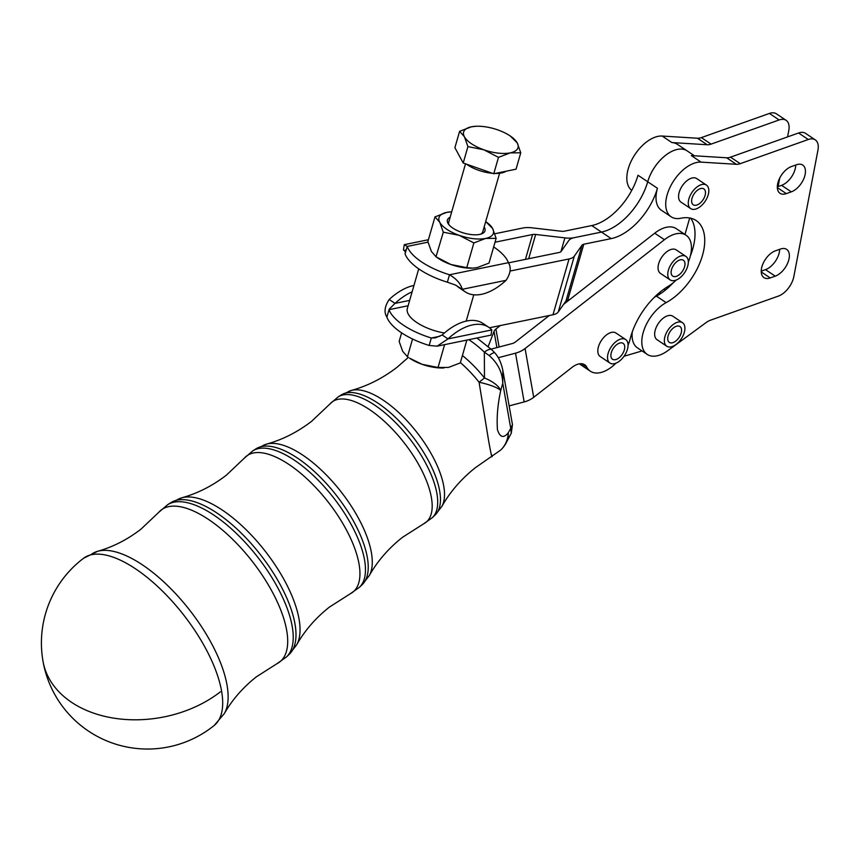 <?xml version="1.0" encoding="UTF-8"?>
<svg xmlns="http://www.w3.org/2000/svg" width="861" height="861" viewBox="0 0 861 861"><rect width="100%" height="100%" fill="white"/><g stroke="black" fill="none" stroke-linecap="round" stroke-linejoin="round"><path stroke-width="1.29" d="M135.683 568.927A106.097 44.266 -128 0 0 83.592 558.251L83.592 558.251A106.107 106.107 0 0 0 88.446 731.075A106.107 106.107 0 0 0 214.185 725.479L214.185 725.479A106.097 44.266 -128 0 0 221.546 690.909A106.097 44.266 -128 0 0 135.683 568.927M666.758 346.219L657.051 339.708A14.142 7.953 -56.2 0 1 654.909 331.517A14.142 7.953 -56.2 0 1 667.006 315.987A14.142 7.953 -56.2 0 1 672.807 316.202L682.515 322.714A14.142 7.953 123.8 0 0 672.237 325.264A14.142 7.953 123.8 0 0 664.617 338.018A14.142 7.953 123.8 0 0 666.758 346.219A14.142 7.953 123.8 0 0 677.047 343.657A14.142 7.953 123.8 0 0 684.656 330.904A14.142 7.953 123.8 0 0 682.515 322.714M676.186 326.33A9.546 5.37 -56.2 0 1 679.953 326.534A9.546 5.37 -56.2 0 1 680.556 334.768A9.546 5.37 -56.2 0 1 673.087 342.592A9.546 5.37 -56.2 0 1 669.32 342.398A9.546 5.37 -56.2 0 1 668.717 334.154A9.546 5.37 -56.2 0 1 676.186 326.33M609.932 363.051L600.203 356.529A14.142 7.953 -56.2 0 1 598.578 346.316A14.142 7.953 -56.2 0 1 607.123 334.455A14.142 7.953 -56.2 0 1 615.959 333.024L625.689 339.546A14.142 7.953 123.8 0 0 616.842 340.978A14.142 7.953 123.8 0 0 608.297 352.838A14.142 7.953 123.8 0 0 609.932 363.051A14.142 7.953 123.8 0 0 618.768 361.609A14.142 7.953 123.8 0 0 627.314 349.749A14.142 7.953 123.8 0 0 625.689 339.546M624.72 346.466A9.546 5.37 -56.2 0 1 620.48 356.508A9.546 5.37 -56.2 0 1 612.494 359.231A9.546 5.37 -56.2 0 1 610.901 356.131A9.546 5.37 -56.2 0 1 615.131 346.079A9.546 5.37 -56.2 0 1 623.127 343.367A9.546 5.37 -56.2 0 1 624.72 346.466M690.683 208.599L680.965 202.098A14.142 7.953 -56.2 0 1 678.823 193.897A14.142 7.953 -56.2 0 1 690.92 178.378A14.142 7.953 -56.2 0 1 696.721 178.593L706.429 185.093A14.142 7.953 123.8 0 0 696.151 187.655A14.142 7.953 123.8 0 0 688.531 200.409A14.142 7.953 123.8 0 0 690.683 208.599A14.142 7.953 123.8 0 0 700.962 206.048A14.142 7.953 123.8 0 0 708.571 193.294A14.142 7.953 123.8 0 0 706.429 185.093M700.111 188.72A9.546 5.37 -56.2 0 1 703.867 188.914A9.546 5.37 -56.2 0 1 704.47 197.158A9.546 5.37 -56.2 0 1 697.001 204.983A9.546 5.37 -56.2 0 1 693.234 204.778A9.546 5.37 -56.2 0 1 692.642 196.545A9.546 5.37 -56.2 0 1 700.111 188.72M670.17 279.922L660.452 273.4A14.142 7.953 -56.2 0 1 658.816 263.197A14.142 7.953 -56.2 0 1 667.361 251.337A14.142 7.953 -56.2 0 1 676.208 249.894L685.926 256.417A14.142 7.953 123.8 0 0 677.09 257.848A14.142 7.953 123.8 0 0 668.545 269.708A14.142 7.953 123.8 0 0 670.17 279.922A14.142 7.953 123.8 0 0 679.017 278.49A14.142 7.953 123.8 0 0 687.562 266.63A14.142 7.953 123.8 0 0 685.926 256.417M684.958 263.337A9.546 5.37 -56.2 0 1 680.728 273.378A9.546 5.37 -56.2 0 1 672.732 276.101A9.546 5.37 -56.2 0 1 671.139 273.002A9.546 5.37 -56.2 0 1 675.379 262.96A9.546 5.37 -56.2 0 1 683.365 260.237A9.546 5.37 -56.2 0 1 684.958 263.337M450.152 217.241A19.545 8.007 16.1 0 0 447.946 223.279A19.545 8.007 16.1 0 0 448.42 224.043A19.545 8.007 16.1 0 0 463.982 233.105A19.545 8.007 16.1 0 0 481.988 233.697A19.545 8.007 16.1 0 0 484.452 227.541A19.545 8.007 16.1 0 0 484.14 227.013M480.901 234.095A17.683 7.243 16.1 0 0 482.72 231.932L499.606 173.255M434.988 216.875L446.762 212.376A28.295 11.591 16.1 0 0 439.777 222.321A28.295 11.591 16.1 0 0 446.913 229.36A28.295 11.591 16.1 0 0 459.225 235.344L443.297 232.19L439.777 222.321L434.988 216.875L427.874 241.597L431.393 251.466L436.183 256.901L450.83 264.488A28.295 11.591 -163.9 0 1 438.529 258.504A28.295 11.591 -163.9 0 1 438.238 258.311A28.295 11.591 -163.9 0 1 437.948 258.106M438.238 258.311L436 256.782L443.297 232.19M401.613 332.852L399.149 341.419L402.668 351.299L407.457 356.734L412.559 339.008M443.942 367.959A28.295 11.591 -163.9 0 1 443.673 367.97A28.295 11.591 -163.9 0 1 422.105 364.321A28.295 11.591 -163.9 0 1 409.513 358.144L422.105 364.321L438.034 367.486L448.527 367.41L460.291 362.911L466.866 340.073M439.885 336.253L431.307 338.007L435.397 337.867L442.167 334.994L447.989 338.9L437.108 346.176L429.165 345.455L431.307 338.007A53.048 21.74 -163.9 0 1 403.465 325.21A53.048 21.74 -163.9 0 1 389.021 309.669L386.88 317.117C383.855 312.306 384.619 306.43 389.183 299.488A53.048 29.823 -56.2 0 1 413.958 285.454M429.165 345.455A53.048 21.74 -163.9 0 1 401.323 332.658A53.048 21.74 -163.9 0 1 386.88 317.117M405.509 251.261L403.465 249.884L404.272 244.675L407.221 246.429L405.079 253.866A53.048 21.74 16.1 0 0 419.522 269.407A53.048 21.74 16.1 0 0 447.365 282.204L449.507 274.767C456.405 278.77 460.667 283.613 462.271 289.296A53.048 29.823 123.8 0 0 465.284 291.879A53.048 29.823 123.8 0 0 506.096 280.309C510.659 273.357 511.434 267.491 508.399 262.68A53.048 21.74 16.1 0 0 493.966 247.139A53.048 21.74 16.1 0 0 493.665 246.935M428.025 242.156L407.221 246.429A53.048 21.74 16.1 0 0 421.664 261.97A53.048 21.74 16.1 0 0 449.507 274.767L508.399 262.68M494.817 233.761L522.875 228.004A21.224 8.696 -163.9 0 1 532.066 227.831L561.297 231.243A7.071 2.895 16.1 0 0 564.353 231.189L591.755 225.571A49.518 27.832 -56.2 0 0 637.99 175.246L647.709 181.757A31.835 17.887 123.8 0 1 687.121 150.869L677.403 144.347A31.835 17.887 123.8 0 0 671.881 142.56L707.172 144.745A17.683 9.945 123.8 0 0 709.055 144.648A17.683 9.945 123.8 0 0 711.078 144.121L779.13 119.959A17.683 9.945 -56.2 0 1 786.104 120.325A17.683 9.945 -56.2 0 1 787.148 121.218A17.683 9.945 -56.2 0 1 788.784 130.56L787.567 136.899M711.078 144.121L701.36 137.609A17.683 9.945 -56.2 0 1 699.336 138.126A17.683 9.945 -56.2 0 1 697.453 138.234L707.172 144.745M786.104 120.325L776.385 113.803A17.683 9.945 123.8 0 0 769.411 113.437L779.13 119.959M631.748 190.378A31.835 17.887 -56.2 0 1 628.261 168.724A31.835 17.887 -56.2 0 1 662.163 136.049L697.453 138.234M628.089 345.153A31.835 17.887 123.8 0 0 630.155 338.89A54.803 30.802 -56.2 0 1 668.265 286.304A31.835 17.887 123.8 0 0 676.272 280.008M777.322 186.859L781.584 185.341A15.918 8.944 123.8 0 0 795.446 167.787A15.918 8.944 123.8 0 0 795.736 165.021M796.479 164.752A15.918 8.944 -56.2 0 1 802.753 165.086A15.918 8.944 -56.2 0 1 805.164 174.299A15.918 8.944 -56.2 0 1 791.302 191.852L786.297 193.628A15.918 8.944 -56.2 0 1 780.023 193.305A15.918 8.944 -56.2 0 1 777.612 184.082A15.918 8.944 -56.2 0 1 791.463 166.539L796.479 164.752M761.232 271.161L765.504 269.644A15.918 8.944 123.8 0 0 779.356 252.09A15.918 8.944 123.8 0 0 779.657 249.324M780.389 249.055A15.918 8.944 -56.2 0 1 786.674 249.389A15.918 8.944 -56.2 0 1 789.085 258.601A15.918 8.944 -56.2 0 1 775.223 276.155L770.218 277.942A15.918 8.944 -56.2 0 1 763.933 277.608A15.918 8.944 -56.2 0 1 761.522 268.395A15.918 8.944 -56.2 0 1 775.384 250.842L780.389 249.055M736.338 164.3A17.683 9.945 123.8 0 0 738.232 164.193A17.683 9.945 123.8 0 0 740.245 163.665L808.296 139.504A17.683 9.945 -56.2 0 1 815.27 139.869A17.683 9.945 -56.2 0 1 816.314 140.774A17.683 9.945 -56.2 0 1 817.95 150.115L793.831 276.575A17.683 9.945 -56.2 0 1 788.127 288.521A17.683 9.945 -56.2 0 1 778.43 296.076L710.508 320.184A17.683 9.945 123.8 0 0 708.28 321.196A17.683 9.945 123.8 0 0 706.042 322.627L667.813 350.653A31.835 17.887 -56.2 0 1 663.713 353.268A31.835 17.887 -56.2 0 1 647.203 354.398A31.835 17.887 -56.2 0 1 644.232 329.365A31.835 17.887 -56.2 0 1 666.145 302.631A50.476 28.37 123.8 0 0 700.897 260.259A50.476 28.37 123.8 0 0 696.172 220.567A50.476 28.37 123.8 0 0 680.814 218.242A31.835 17.887 -56.2 0 1 676.649 218.576A31.835 17.887 -56.2 0 1 671.128 216.789A31.835 17.887 -56.2 0 1 671.376 184.684A31.835 17.887 -56.2 0 1 701.048 162.116L736.338 164.3L726.619 157.778A17.683 9.945 -56.2 0 0 728.514 157.681A17.683 9.945 -56.2 0 0 730.526 157.154L798.577 132.992L808.296 139.504M815.27 139.869L805.552 133.358A17.683 9.945 123.8 0 0 798.577 132.992M694.472 155.798L687.132 150.869A31.835 17.887 123.8 0 0 681.611 149.082A31.835 17.887 123.8 0 0 647.72 181.768A49.518 27.832 -56.2 0 1 601.484 232.093L574.072 237.711A21.224 8.696 -163.9 0 0 568.809 240.499L561.081 251.498A7.071 2.895 16.1 0 1 559.327 252.434L508.528 262.853M510.39 136.081L517.235 142.926A28.295 11.591 16.1 0 0 510.39 136.081A28.295 11.591 16.1 0 0 510.099 135.887A28.295 11.591 16.1 0 0 497.798 129.903A28.295 11.591 16.1 0 0 476.241 126.255A28.295 11.591 16.1 0 0 471.387 126.815A28.295 11.591 16.1 0 0 464.402 136.748A28.295 11.591 16.1 0 0 471.537 143.798A28.295 11.591 16.1 0 0 483.839 149.782L467.921 146.618L464.402 136.748L459.613 131.313L471.387 126.815L475.972 126.266M506.107 171.221A24.754 10.149 -163.9 0 1 495.258 173.448M492.514 173.309A24.754 10.149 -163.9 0 1 466.533 164.182M483.839 149.782A28.295 11.591 16.1 0 0 510.261 152.871A28.295 11.591 16.1 0 0 517.235 142.926L520.754 152.795L510.261 152.871L498.487 157.369L483.839 149.782M459.613 131.313L454.899 147.694L463.207 163.009L493.773 173.75L516.04 169.186L520.754 152.795M463.207 163.009L467.921 146.618M493.773 173.75L498.487 157.369M671.128 216.789L661.409 210.267A31.835 17.887 -56.2 0 1 657.438 188.279A49.518 27.832 -56.2 0 1 611.202 238.605L583.801 244.223L567.743 300.026L569.627 299.639L654.715 233.191A31.835 17.887 -56.2 0 1 676.326 228.692L686.045 235.204A31.835 17.887 123.8 0 0 664.434 239.713L525.07 348.544A21.224 15.154 169.9 0 1 515.513 353.171L498.304 357.713M654.166 297.465A31.835 17.887 -56.2 0 1 656.426 296.119A50.476 28.37 123.8 0 0 658.73 294.796A50.476 28.37 123.8 0 0 673.13 282.86M690.404 255.749A50.476 28.37 123.8 0 0 690.716 218.21M647.203 354.398L637.484 347.887A31.835 17.887 -56.2 0 1 632.286 331.872M701.048 162.116L691.329 155.593L726.619 157.778M560.909 251.703L564.891 237.873L535.66 234.461L528.676 258.72M525.447 259.376L532.593 234.515L495.021 242.221M688.326 262.024A31.835 17.887 123.8 0 0 686.045 235.204M684.958 234.483L689.704 218.005M487.606 326.523L489.457 327.783L552.988 314.749A21.224 8.696 16.1 0 0 558.262 311.962L565.989 300.963A7.071 2.895 -163.9 0 1 567.743 300.026M510.078 271.043L569.046 258.946A21.224 8.696 16.1 0 0 574.319 256.147L582.047 245.159A7.071 2.895 -163.9 0 1 583.801 244.223M532.593 234.515A7.071 2.895 -163.9 0 1 535.66 234.461M564.891 237.873A21.224 8.696 16.1 0 0 574.072 237.701L601.473 232.083L611.202 238.605M647.709 181.757A49.518 27.832 -56.2 0 1 601.473 232.083L591.755 225.571M509.142 405.897L524.166 401.926A21.224 15.154 -10.1 0 0 533.712 397.308L571.984 367.421A18.716 10.526 -56.2 0 1 584.694 364.773A18.716 10.526 -56.2 0 1 586.793 367.163A31.835 17.887 123.8 0 0 590.366 371.22A31.835 17.887 123.8 0 0 616.035 363.138M491.125 349.146A21.224 15.154 169.9 0 1 492.201 348.834L512.166 343.571A7.071 5.048 -10.1 0 0 515.352 342.032L549.318 315.503M569.627 299.639L563.611 304.342M500.338 325.555L495.914 329.01A7.071 5.048 169.9 0 0 494.031 331.42L488.295 346.219A21.224 15.154 -10.1 0 1 488.187 346.488M642.048 350.933L624.031 356.271M656.136 295.56L658.73 294.796M779.722 178.055L778.096 186.579M701.36 137.609L769.411 113.437M405.499 251.756A53.048 29.823 -56.2 0 1 403.465 249.884M506.096 280.309L462.271 289.296L455.329 285.002L447.365 282.204M456.631 285.594A53.048 29.823 123.8 0 0 459.462 287.972L465.284 291.879M418.726 268.869L407.328 308.507A33.601 13.765 16.1 0 0 444.394 333.003M437.108 346.176L491.018 335.123L491.825 329.914A53.048 29.823 123.8 0 0 488.8 327.32A53.048 29.823 123.8 0 0 447.989 338.9L491.825 329.914M488.8 327.32L482.967 323.413A53.048 29.823 123.8 0 0 442.167 334.994M389.183 299.488L395.016 303.395A53.048 29.823 -56.2 0 1 412.128 291.825M409.664 300.392L395.016 303.395L389.344 309.034M438.034 367.486L444.599 344.637M472.667 268.126A28.295 11.591 -163.9 0 1 472.398 268.137A28.295 11.591 -163.9 0 1 450.83 264.488L466.759 267.653L472.893 268.115L477.252 267.577L489.016 263.079L496.13 238.368L485.636 238.432L473.873 242.931L466.759 267.653M465.521 163.816L448.732 222.149A17.683 7.243 16.1 0 0 449.13 224.947M473.873 242.931L459.225 235.344A28.295 11.591 16.1 0 0 485.636 238.432A28.295 11.591 16.1 0 0 492.61 228.499L496.13 238.368M451.702 211.817A28.295 11.591 16.1 0 0 451.616 211.828A28.295 11.591 16.1 0 0 446.762 212.376L451.347 211.838M485.776 221.654A28.295 11.591 16.1 0 1 492.61 228.499L485.776 221.654A28.295 11.591 16.1 0 0 485.701 221.6M512.456 424.613L511.283 433.212L510.745 428.326L512.456 424.613L502.835 370.37C501.231 362.707 498.519 356.852 494.72 352.784A14.142 2.099 138.1 0 0 489.123 355.507L484.334 352.106A14.142 4.348 -46.5 0 1 491.728 349.717L494.72 352.784M511.283 433.212L505.59 443.921A28.295 22.935 -149.3 0 0 508.238 432.835L510.745 428.326L502.759 383.285L502.835 370.37M492.018 455.254C492.298 459.688 491.147 454.759 488.574 440.466L479.071 382.219A28.295 5.866 10.6 0 1 500.725 390.485L502.759 383.285C502.523 372.555 497.97 363.299 489.123 355.507M505.59 443.921A28.295 28.295 0 0 1 500.628 450.109A28.295 25.776 -133.2 0 0 508.238 432.835C503.61 438.486 500.015 437.453 497.454 429.768C496.56 417.8 497.647 404.702 500.725 390.485A28.295 12.086 -165 0 0 484.485 377.979L484.334 352.106A64.823 27.046 -128 0 0 468.793 339.675M460.387 362.61A66.329 27.67 -128 0 1 479.071 382.219A28.295 0.549 -38.5 0 1 484.485 377.979A66.631 27.8 52 0 0 462.422 355.528M330.064 403.841L338.147 396.91A76.64 31.975 52 0 1 374.858 405.251A76.64 31.975 52 0 1 436.882 493.375A76.64 31.975 52 0 1 432.405 517.612L423.73 523.768A76.328 31.846 -128 0 0 431.361 497.378A76.328 31.846 -128 0 0 385.136 422.019A76.328 31.846 -128 0 0 330.064 403.841L311.736 421.201C297.68 432.028 282.634 439.659 266.619 444.104A84.626 35.312 52 0 1 327.406 476.068A84.626 35.312 52 0 1 371.371 552.493A84.626 35.312 52 0 1 369.283 575.578L362.266 584.587A86.261 35.99 -128 0 0 367.303 557.304A86.261 35.99 -128 0 0 297.497 458.117A86.261 35.99 -128 0 0 256.169 448.732L252.908 450.787A86.649 36.151 52 0 1 294.419 460.226A86.649 36.151 52 0 1 364.537 559.844A86.649 36.151 52 0 1 359.478 587.256L350.384 593.703A86.337 36.022 -128 0 0 359.015 563.858A86.337 36.022 -128 0 0 306.731 478.619A86.337 36.022 -128 0 0 244.449 458.052L226.357 475.175C212.452 485.873 197.632 493.407 181.886 497.766A94.635 39.488 52 0 1 249.862 533.508A94.635 39.488 52 0 1 299.025 618.962A94.635 39.488 52 0 1 296.69 644.781L289.339 654.231A96.271 40.166 -128 0 0 294.957 623.773A96.271 40.166 -128 0 0 217.047 513.091A96.271 40.166 -128 0 0 170.93 502.609L167.68 504.675A96.647 40.327 52 0 1 213.969 515.19A96.647 40.327 52 0 1 292.191 626.313A96.647 40.327 52 0 1 286.552 656.889L277.038 663.637A96.346 40.198 -128 0 0 286.67 630.327A96.346 40.198 -128 0 0 228.326 535.219A96.346 40.198 -128 0 0 158.822 512.263L140.978 529.16C127.406 539.599 112.974 546.972 97.691 551.277A104.385 43.556 52 0 1 172.695 590.592A104.385 43.556 52 0 1 227.003 684.936A104.385 43.556 52 0 1 224.377 713.5L214.185 725.479M346.499 392.864A74.616 31.136 52 0 1 351.342 390.453A74.616 31.136 52 0 1 404.95 418.629A74.616 31.136 52 0 1 443.716 486.024A74.616 31.136 52 0 1 441.876 506.376L435.192 514.953A76.252 31.825 -128 0 0 439.648 490.824A76.252 31.825 -128 0 0 377.936 403.152A76.252 31.825 -128 0 0 341.408 394.855L338.147 396.91M220.416 691.792A106.107 75.768 169.9 0 1 71.528 702.285A106.107 75.768 169.9 0 1 43.05 661.463M662.163 136.049L671.881 142.56M786.297 193.628L777.332 187.623M770.218 277.942L761.253 271.925M659.494 292.589L660.807 293.461M740.245 163.665L730.526 157.154M657.438 188.279L647.72 181.768M656.426 296.119L666.145 302.631M775.223 276.155L765.504 269.644M791.302 191.852L781.584 185.341M664.434 239.713L654.715 233.191M565.989 300.963L582.047 245.159M574.319 256.147L558.262 311.962M552.988 314.749L569.046 258.946M473.765 294.806L466.199 321.11M586.793 367.163L581.692 363.74M525.07 348.544L533.712 397.308M524.166 401.926L515.513 353.171M499.111 347.015L495.914 329.01M494.031 331.42L496.905 347.596M408.114 305.752L389.021 309.669M90.653 554.914A104.385 43.556 52 0 1 97.691 551.277L83.592 558.251M176.44 500.316A94.635 39.488 52 0 1 181.886 497.766L170.93 502.609M261.464 446.59A84.626 35.312 52 0 1 266.619 444.104L256.169 448.732M664.068 289.059L665.478 290.006M590.366 371.22L579.356 363.848M405.208 253.414L405.359 250.077L405.908 250.981M428.412 239.724L404.272 244.675M224.377 713.5C232.255 699.713 242.91 687.498 256.32 676.854L277.038 663.637M158.822 512.263L167.68 504.675M289.339 654.231L286.552 656.889M296.69 644.781C304.74 630.564 315.632 618.004 329.386 607.102L350.384 593.703M244.449 458.052L252.908 450.787M362.266 584.587L359.478 587.256M369.283 575.578C377.473 561.114 388.537 548.371 402.442 537.35L423.73 523.768M435.192 514.953L432.405 517.612M408.383 357.369L397.115 367.216C382.897 378.183 367.647 385.922 351.342 390.453L341.408 394.855M441.876 506.376C450.217 491.663 461.431 478.738 475.509 467.598L500.628 450.109M476.951 338.007L491.728 349.717"/></g></svg>
